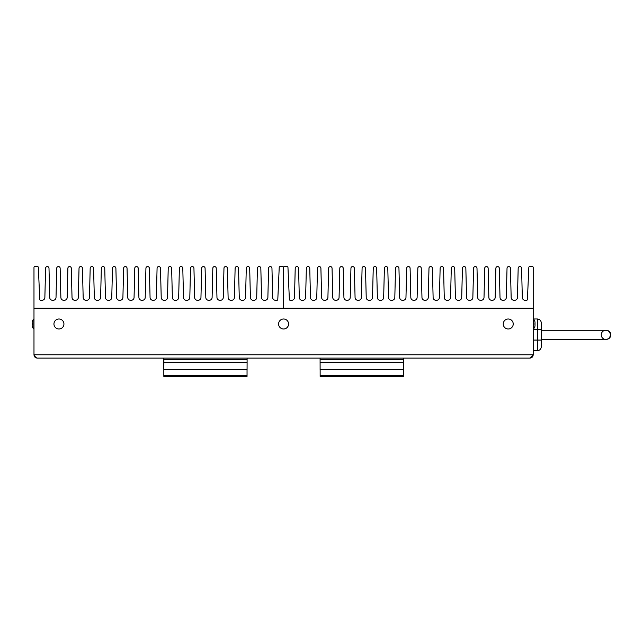 <?xml version="1.0" encoding="UTF-8"?>
<svg xmlns="http://www.w3.org/2000/svg" width="643" height="643" viewBox="0 0 643 643"><rect width="100%" height="100%" fill="white"/><g stroke="black" fill="none" stroke-linecap="round" stroke-linejoin="round"><path stroke-width="0.96" d="M283.587 308.19L533.2 308.19L533.2 267.416A0.836 0.836 0 0 0 532.364 266.588L529.671 266.588A0.836 0.836 0 0 0 528.835 267.384L527.413 299.485A0.836 0.836 0 0 1 526.577 300.281L525.138 300.281A2.829 2.829 0 0 1 522.309 297.524L521.594 268.211A1.664 1.664 0 0 0 519.93 266.588L519.841 266.588A1.664 1.664 0 0 0 518.178 268.211L517.454 297.524A2.829 2.829 0 0 1 514.625 300.281L513.99 300.281A2.829 2.829 0 0 1 511.161 297.524L510.438 268.211A1.664 1.664 0 0 0 508.774 266.588L508.693 266.588A1.664 1.664 0 0 0 507.03 268.211L506.306 297.524A2.829 2.829 0 0 1 503.477 300.281L502.842 300.281A2.829 2.829 0 0 1 500.013 297.524L499.29 268.211A1.664 1.664 0 0 0 497.626 266.588L497.545 266.588A1.664 1.664 0 0 0 495.882 268.211L495.158 297.524A2.829 2.829 0 0 1 492.329 300.281L491.694 300.281A2.829 2.829 0 0 1 488.865 297.524L488.141 268.211A1.664 1.664 0 0 0 486.478 266.588L486.397 266.588A1.664 1.664 0 0 0 484.734 268.211L484.01 297.524A2.829 2.829 0 0 1 481.181 300.281L480.538 300.281A2.829 2.829 0 0 1 477.717 297.524L476.993 268.211A1.664 1.664 0 0 0 475.33 266.588L475.249 266.588A1.664 1.664 0 0 0 473.586 268.211L472.854 297.524A2.829 2.829 0 0 1 470.033 300.281L469.39 300.281A2.829 2.829 0 0 1 466.561 297.524L465.845 268.211A1.664 1.664 0 0 0 464.182 266.588L464.101 266.588A1.664 1.664 0 0 0 462.438 268.211L461.706 297.524A2.829 2.829 0 0 1 458.877 300.281L458.242 300.281A2.829 2.829 0 0 1 455.413 297.524L454.697 268.211A1.664 1.664 0 0 0 453.034 266.588L452.953 266.588A1.664 1.664 0 0 0 451.29 268.211L450.558 297.524A2.829 2.829 0 0 1 447.729 300.281L447.094 300.281A2.829 2.829 0 0 1 444.265 297.524L443.541 268.211A1.664 1.664 0 0 0 441.878 266.588L441.797 266.588A1.664 1.664 0 0 0 440.134 268.211L439.41 297.524A2.829 2.829 0 0 1 436.581 300.281L435.946 300.281A2.829 2.829 0 0 1 433.117 297.524L432.393 268.211A1.664 1.664 0 0 0 430.73 266.588L430.649 266.588A1.664 1.664 0 0 0 428.985 268.211L428.262 297.524A2.829 2.829 0 0 1 425.433 300.281L424.798 300.281A2.829 2.829 0 0 1 421.969 297.524L421.245 268.211A1.664 1.664 0 0 0 419.582 266.588L419.501 266.588A1.664 1.664 0 0 0 417.837 268.211L417.114 297.524A2.829 2.829 0 0 1 414.285 300.281L413.65 300.281A2.829 2.829 0 0 1 410.821 297.524L410.097 268.211A1.664 1.664 0 0 0 408.434 266.588L408.353 266.588A1.664 1.664 0 0 0 406.689 268.211L405.966 297.524A2.829 2.829 0 0 1 403.137 300.281L402.494 300.281A2.829 2.829 0 0 1 399.673 297.524L398.949 268.211A1.664 1.664 0 0 0 397.286 266.588L397.205 266.588A1.664 1.664 0 0 0 395.541 268.211L394.81 297.524A2.829 2.829 0 0 1 391.989 300.281L391.346 300.281A2.829 2.829 0 0 1 388.517 297.524L387.801 268.211A1.664 1.664 0 0 0 386.138 266.588L386.057 266.588A1.664 1.664 0 0 0 384.393 268.211L383.662 297.524A2.829 2.829 0 0 1 380.833 300.281L380.198 300.281A2.829 2.829 0 0 1 377.369 297.524L376.653 268.211A1.664 1.664 0 0 0 374.99 266.588L374.901 266.588A1.664 1.664 0 0 0 373.245 268.211L372.514 297.524A2.829 2.829 0 0 1 369.685 300.281L369.05 300.281A2.829 2.829 0 0 1 366.221 297.524L365.497 268.211A1.664 1.664 0 0 0 363.834 266.588L363.753 266.588A1.664 1.664 0 0 0 362.089 268.211L361.366 297.524A2.829 2.829 0 0 1 358.537 300.281L357.902 300.281A2.829 2.829 0 0 1 355.073 297.524L354.349 268.211A1.664 1.664 0 0 0 352.685 266.588L352.605 266.588A1.664 1.664 0 0 0 350.941 268.211L350.218 297.524A2.829 2.829 0 0 1 347.389 300.281L346.754 300.281A2.829 2.829 0 0 1 343.925 297.524L343.201 268.211A1.664 1.664 0 0 0 341.537 266.588L341.457 266.588A1.664 1.664 0 0 0 339.793 268.211L339.07 297.524A2.829 2.829 0 0 1 336.241 300.281L335.606 300.281A2.829 2.829 0 0 1 332.777 297.524L332.053 268.211A1.664 1.664 0 0 0 330.389 266.588L330.309 266.588A1.664 1.664 0 0 0 328.645 268.211L327.914 297.524A2.829 2.829 0 0 1 325.093 300.281L324.45 300.281A2.829 2.829 0 0 1 321.629 297.524L320.905 268.211A1.664 1.664 0 0 0 319.241 266.588L319.161 266.588A1.664 1.664 0 0 0 317.497 268.211L316.766 297.524A2.829 2.829 0 0 1 313.937 300.281L313.302 300.281A2.829 2.829 0 0 1 310.473 297.524L309.757 268.211A1.664 1.664 0 0 0 308.093 266.588L308.013 266.588A1.664 1.664 0 0 0 306.349 268.211L305.618 297.524A2.829 2.829 0 0 1 302.789 300.281L302.13 300.281A2.829 2.829 0 0 1 299.3 297.524L298.585 268.211A1.664 1.664 0 0 0 296.921 266.588L296.881 266.588A1.664 1.664 0 0 0 295.217 268.211L294.494 297.524A2.829 2.829 0 0 1 291.665 300.281L290.21 300.281A0.836 0.836 0 0 1 289.374 299.485L287.951 267.384A0.836 0.836 0 0 0 287.116 266.588L284.423 266.588A0.836 0.836 0 0 0 283.587 267.416L283.587 308.19L33.983 308.19L33.983 267.416A0.836 0.836 0 0 1 34.81 266.588L37.511 266.588A0.836 0.836 0 0 1 38.339 267.384L39.77 299.485A0.836 0.836 0 0 0 40.597 300.281L42.036 300.281A2.829 2.829 0 0 0 44.865 297.524L45.589 268.211A1.664 1.664 0 0 1 47.252 266.588L47.333 266.588A1.664 1.664 0 0 1 48.997 268.211L49.72 297.524A2.829 2.829 0 0 0 52.549 300.281L53.184 300.281A2.829 2.829 0 0 0 56.013 297.524L56.737 268.211A1.664 1.664 0 0 1 58.4 266.588L58.481 266.588A1.664 1.664 0 0 1 60.145 268.211L60.868 297.524A2.829 2.829 0 0 0 63.697 300.281L64.34 300.281A2.829 2.829 0 0 0 67.161 297.524L67.885 268.211A1.664 1.664 0 0 1 69.548 266.588L69.629 266.588A1.664 1.664 0 0 1 71.293 268.211L72.024 297.524A2.829 2.829 0 0 0 74.845 300.281L75.488 300.281A2.829 2.829 0 0 0 78.317 297.524L79.033 268.211A1.664 1.664 0 0 1 80.697 266.588L80.777 266.588A1.664 1.664 0 0 1 82.441 268.211L83.172 297.524A2.829 2.829 0 0 0 86.001 300.281L86.636 300.281A2.829 2.829 0 0 0 89.465 297.524L90.181 268.211A1.664 1.664 0 0 1 91.845 266.588L91.933 266.588A1.664 1.664 0 0 1 93.589 268.211L94.32 297.524A2.829 2.829 0 0 0 97.149 300.281L97.784 300.281A2.829 2.829 0 0 0 100.613 297.524L101.337 268.211A1.664 1.664 0 0 1 103.001 266.588L103.081 266.588A1.664 1.664 0 0 1 104.745 268.211L105.468 297.524A2.829 2.829 0 0 0 108.297 300.281L108.932 300.281A2.829 2.829 0 0 0 111.761 297.524L112.485 268.211A1.664 1.664 0 0 1 114.149 266.588L114.229 266.588A1.664 1.664 0 0 1 115.893 268.211L116.616 297.524A2.829 2.829 0 0 0 119.445 300.281L120.08 300.281A2.829 2.829 0 0 0 122.909 297.524L123.633 268.211A1.664 1.664 0 0 1 125.297 266.588L125.377 266.588A1.664 1.664 0 0 1 127.041 268.211L127.764 297.524A2.829 2.829 0 0 0 130.593 300.281L131.228 300.281A2.829 2.829 0 0 0 134.057 297.524L134.781 268.211A1.664 1.664 0 0 1 136.445 266.588L136.525 266.588A1.664 1.664 0 0 1 138.189 268.211L138.912 297.524A2.829 2.829 0 0 0 141.741 300.281L142.384 300.281A2.829 2.829 0 0 0 145.205 297.524L145.929 268.211A1.664 1.664 0 0 1 147.593 266.588L147.673 266.588A1.664 1.664 0 0 1 149.337 268.211L150.068 297.524A2.829 2.829 0 0 0 152.897 300.281L153.532 300.281A2.829 2.829 0 0 0 156.362 297.524L157.077 268.211A1.664 1.664 0 0 1 158.741 266.588L158.821 266.588A1.664 1.664 0 0 1 160.485 268.211L161.216 297.524A2.829 2.829 0 0 0 164.045 300.281L164.68 300.281A2.829 2.829 0 0 0 167.51 297.524L168.225 268.211A1.664 1.664 0 0 1 169.889 266.588L169.977 266.588A1.664 1.664 0 0 1 171.641 268.211L172.364 297.524A2.829 2.829 0 0 0 175.193 300.281L175.828 300.281A2.829 2.829 0 0 0 178.658 297.524L179.381 268.211A1.664 1.664 0 0 1 181.045 266.588L181.125 266.588A1.664 1.664 0 0 1 182.789 268.211L183.512 297.524A2.829 2.829 0 0 0 186.341 300.281L186.976 300.281A2.829 2.829 0 0 0 189.806 297.524L190.529 268.211A1.664 1.664 0 0 1 192.193 266.588L192.273 266.588A1.664 1.664 0 0 1 193.937 268.211L194.66 297.524A2.829 2.829 0 0 0 197.489 300.281L198.124 300.281A2.829 2.829 0 0 0 200.954 297.524L201.677 268.211A1.664 1.664 0 0 1 203.341 266.588L203.421 266.588A1.664 1.664 0 0 1 205.085 268.211L205.808 297.524A2.829 2.829 0 0 0 208.637 300.281L209.28 300.281A2.829 2.829 0 0 0 212.102 297.524L212.825 268.211A1.664 1.664 0 0 1 214.489 266.588L214.569 266.588A1.664 1.664 0 0 1 216.233 268.211L216.964 297.524A2.829 2.829 0 0 0 219.785 300.281L220.428 300.281A2.829 2.829 0 0 0 223.258 297.524L223.973 268.211A1.664 1.664 0 0 1 225.637 266.588L225.717 266.588A1.664 1.664 0 0 1 227.381 268.211L228.112 297.524A2.829 2.829 0 0 0 230.941 300.281L231.576 300.281A2.829 2.829 0 0 0 234.406 297.524L235.121 268.211A1.664 1.664 0 0 1 236.785 266.588L236.865 266.588A1.664 1.664 0 0 1 238.529 268.211L239.26 297.524A2.829 2.829 0 0 0 242.089 300.281L242.724 300.281A2.829 2.829 0 0 0 245.554 297.524L246.277 268.211A1.664 1.664 0 0 1 247.941 266.588L248.021 266.588A1.664 1.664 0 0 1 249.685 268.211L250.408 297.524A2.829 2.829 0 0 0 253.238 300.281L253.872 300.281A2.829 2.829 0 0 0 256.702 297.524L257.425 268.211A1.664 1.664 0 0 1 259.089 266.588L259.169 266.588A1.664 1.664 0 0 1 260.833 268.211L261.556 297.524A2.829 2.829 0 0 0 264.386 300.281L265.045 300.281A2.829 2.829 0 0 0 267.874 297.524L268.597 268.211A1.664 1.664 0 0 1 270.261 266.588L270.293 266.588A1.664 1.664 0 0 1 271.957 268.211L272.68 297.524A2.829 2.829 0 0 0 275.509 300.281L276.972 300.281A0.836 0.836 0 0 0 277.8 299.485L279.223 267.384A0.836 0.836 0 0 1 280.059 266.588L282.759 266.588A0.836 0.836 0 0 1 283.587 267.416L283.587 308.19M529.872 358.111L37.31 358.111C35.285 357.91 34.175 356.801 33.983 354.783L33.983 308.19L533.2 308.19L533.2 354.783C533.007 356.801 531.898 357.91 529.872 358.111L533.2 354.783L33.983 354.783C35.084 356.801 36.193 357.91 37.31 358.111M403.354 366.261L403.531 358.111M320.134 369.588L320.142 376.412L403.346 376.412L403.458 366.261M320.085 358.111L320.11 369.588L403.33 369.588L403.45 362.773M403.338 362.773L403.346 376.412M320.085 362.266L403.282 362.266L403.314 369.588M403.29 358.111L403.282 362.266M163.724 362.773L163.828 366.261M163.716 366.261L163.828 368.592M163.828 375.584L163.828 362.773L163.836 376.412L163.828 375.584L247.041 375.584L247.041 376.412L163.828 376.412M247.041 369.588L247.041 375.584M163.836 362.773L163.852 369.588L247.065 369.588L247.097 362.266L163.893 362.266L163.852 369.588M247.089 358.111L247.097 362.266M163.885 358.111L163.893 362.266M163.676 368.592L163.643 358.111M533.2 340.075L541.302 340.075L541.302 322.963C541.06 320.544 539.734 319.225 537.323 318.984L533.2 318.984M541.302 329.554L533.2 329.554M537.323 340.123L537.323 350.684C539.734 350.451 541.06 349.125 541.302 346.714L541.302 340.123L533.2 340.123M533.2 329.594L541.302 329.594M601.245 334.834A4.573 4.541 -90 0 0 605.786 339.416A4.573 4.541 -90 0 0 610.328 334.834A4.573 4.541 -90 0 0 605.786 330.261A4.573 4.541 -90 0 0 601.245 334.834M533.36 319A4.991 4.991 0 0 1 535.024 322.722L535.024 325.27L535.024 322.722A4.991 4.991 0 0 1 534.863 324A4.991 4.991 0 0 1 533.36 328.991L533.216 319L533.36 328.991M53.948 324A4.991 4.991 0 0 1 58.939 319A4.991 4.991 0 0 1 63.93 324A4.991 4.991 0 0 1 58.939 328.991A4.991 4.991 0 0 1 53.948 324M278.596 324A4.991 4.991 0 0 1 283.587 319A4.991 4.991 0 0 1 288.578 324A4.991 4.991 0 0 1 283.587 328.991A4.991 4.991 0 0 1 278.596 324M503.244 324A4.991 4.991 0 0 1 508.235 319A4.991 4.991 0 0 1 513.227 324A4.991 4.991 0 0 1 508.235 328.991A4.991 4.991 0 0 1 503.244 324M33.814 319L33.814 328.991A4.991 4.991 0 0 1 32.319 324A4.991 4.991 0 0 1 33.814 319L33.814 328.991M320.134 375.584L403.338 375.584M320.085 359.775L403.282 359.775M163.893 359.775L247.097 359.775M537.323 329.554L537.323 318.984M537.323 340.075L537.323 329.594M537.323 350.684L533.2 350.684M541.302 339.416L606.277 339.416C609.05 339.142 610.577 337.615 610.85 334.834C610.577 332.061 609.05 330.534 606.277 330.261L541.302 330.261M32.15 322.722L32.15 325.27"/></g></svg>
